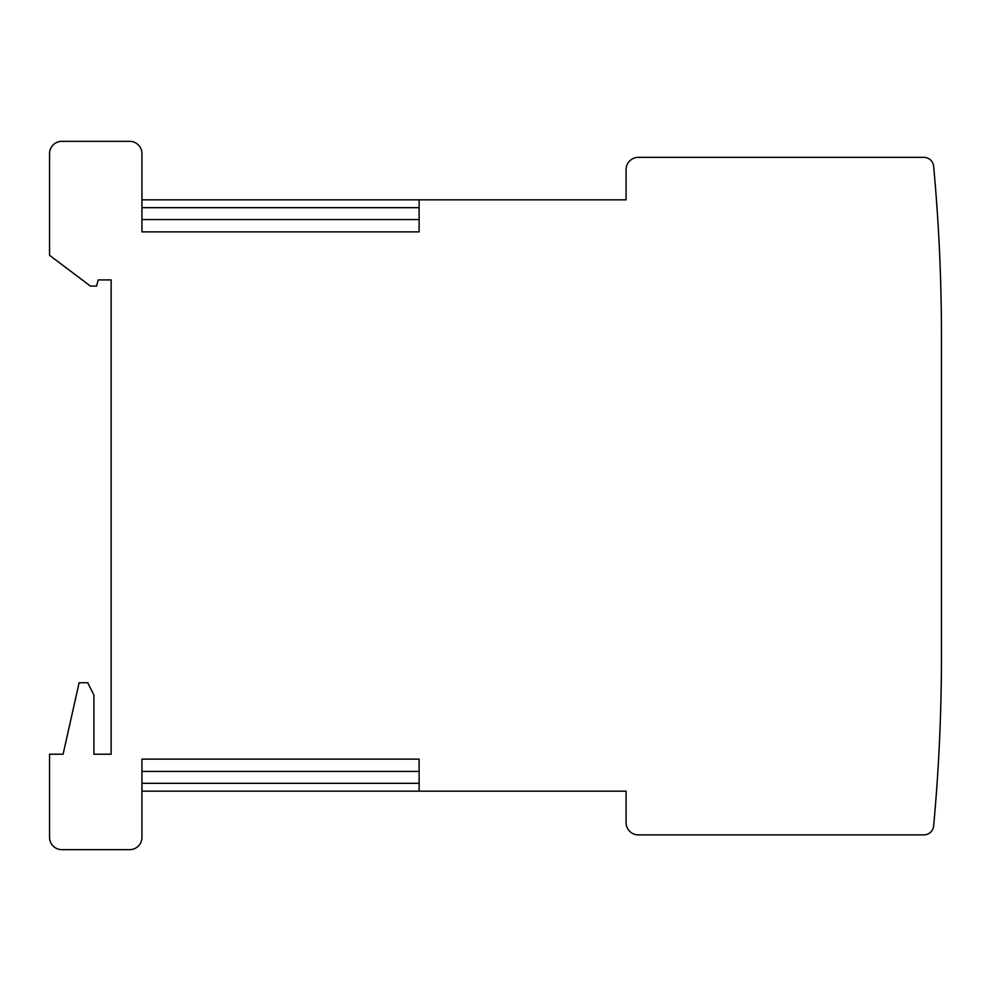 <?xml version="1.0" encoding="UTF-8"?>
<svg xmlns="http://www.w3.org/2000/svg" width="991" height="991" viewBox="0 0 991 991"><rect width="100%" height="100%" fill="white"/><g stroke="black" fill="none" stroke-linecap="round" stroke-linejoin="round"><path stroke-width="1.49" d="M941.45 335.974L941.45 656.265A1847.856 1847.856 180 0 1 933.646 825.937A9.86 9.86 180 0 1 923.835 834.893L638.402 834.893A12.313 12.313 180 0 1 626.077 822.567L626.077 791.152L141.948 791.152L419.119 791.152L419.119 759.131L141.948 759.131L141.948 837.358A12.313 12.313 180 0 1 129.623 849.671L61.863 849.671A12.313 12.313 180 0 1 49.55 837.358L49.55 754.201L63.102 754.201L79.119 682.749L87.741 682.749L93.897 695.063L93.897 754.201L111.141 754.201L111.141 279.92L98.208 279.92L96.561 286.077L90.404 286.077L49.55 255.282L49.55 153.642A12.313 12.313 180 0 1 61.863 141.329L129.623 141.329A12.313 12.313 180 0 1 141.948 153.642L141.948 231.869L419.119 231.869L419.119 199.848L626.077 199.848L626.077 169.659A12.313 12.313 180 0 1 638.402 157.346L923.835 157.346A9.86 9.86 180 0 1 933.646 166.29A1847.856 1847.856 180 0 1 941.45 335.974M940.422 717.856L940.62 711.476M941.227 684.831L941.277 681.474L941.227 684.831M940.831 703.895L940.719 708.416M939.034 750.72L938.849 754.176M939.034 750.67L938.824 754.696M940.868 702.718L941.016 696.016M941.14 689.959L941.314 678.439M939.282 745.703L939.555 739.843M940.422 274.371L940.199 267.991M939.555 252.432L939.864 259.332L939.567 252.457M939.282 246.524L939.567 252.519M939.902 260.398L940.087 264.931M941.016 296.148L941.14 302.255M941.314 313.788L941.227 307.111M941.14 302.292L941.029 296.297M939.864 259.369L939.555 252.383M141.948 772.683L141.948 771.444L419.119 771.444L419.119 783.324L141.948 783.324M141.948 207.676L419.119 207.676L419.119 219.556L141.948 219.556L141.948 218.317M727.097 157.346L816.027 157.346M419.119 199.848L141.948 199.848L419.119 199.848M419.119 219.556L141.948 219.556"/></g></svg>
